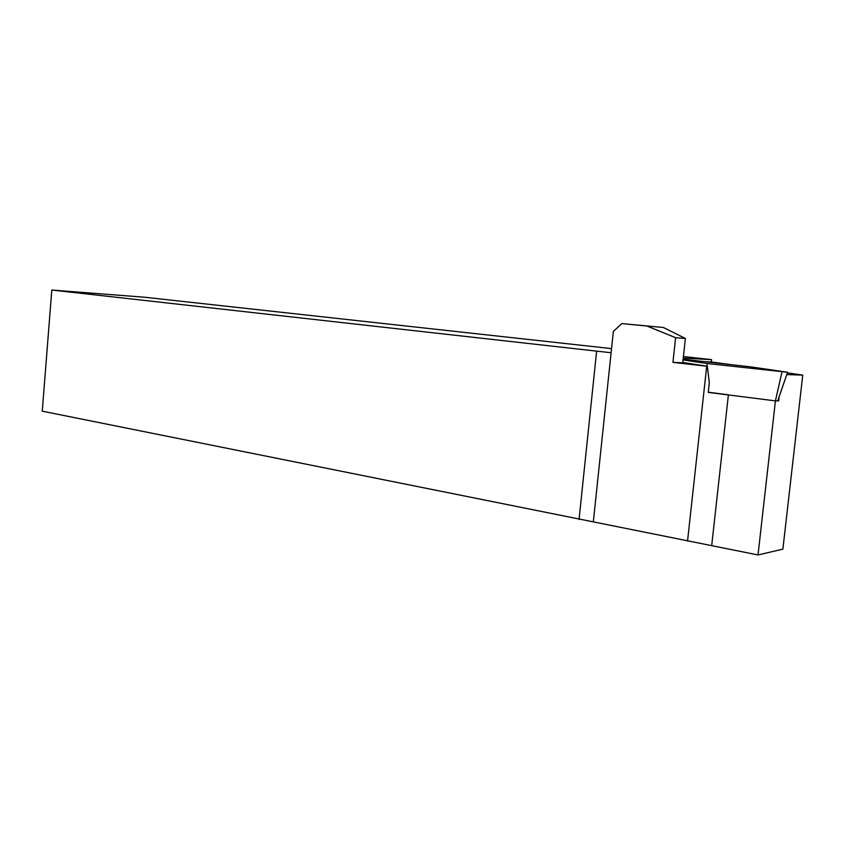 <?xml version="1.0" encoding="UTF-8"?>
<svg xmlns="http://www.w3.org/2000/svg" width="845" height="845" viewBox="0 0 845 845"><rect width="100%" height="100%" fill="white"/><g stroke="black" fill="none" stroke-linecap="round" stroke-linejoin="round"><path stroke-width="1.27" d="M682.781 362.473L707.328 366.265L709.325 382.743L708.268 392.407L775.425 400.889L758.018 554.954L42.25 411.177L51.809 290.046L144.569 297.229L611.548 348.615M675.599 337.694L672.937 362.368L682.739 362.822L685.379 338.465L663.388 327.49L646.911 326.012L675.599 337.694L685.379 338.465M683.425 356.527L711.553 359.621L683.246 358.111M646.911 326.012L621.846 323.593L613.354 331.409L611.115 352.756L51.809 290.046M711.553 359.621L711.289 361.977L731.95 364.744M707.328 366.265L706.716 366.202L687.545 541.032M787.382 372.867L802.75 375.117L786.79 374.567M779.132 396.77L778.668 400.868L777.706 400.879L787.593 372.254L707.011 363.508L683.056 359.917M781.952 372.043L775.425 400.889L777.706 400.879M802.75 375.117L782.882 549.144L758.018 554.954M596.633 351.193L579.047 519.538M777.77 400.699L778.668 400.868M711.743 545.183L728.401 394.816L708.29 392.217M706.716 366.202L672.937 362.368M621.846 323.593L663.388 327.49M711.289 361.977L704.339 361.628M707.117 366.234L707.011 363.508M683.13 359.231L750.033 366.793L787.593 372.254M611.115 352.756L593.317 522.03"/></g></svg>
